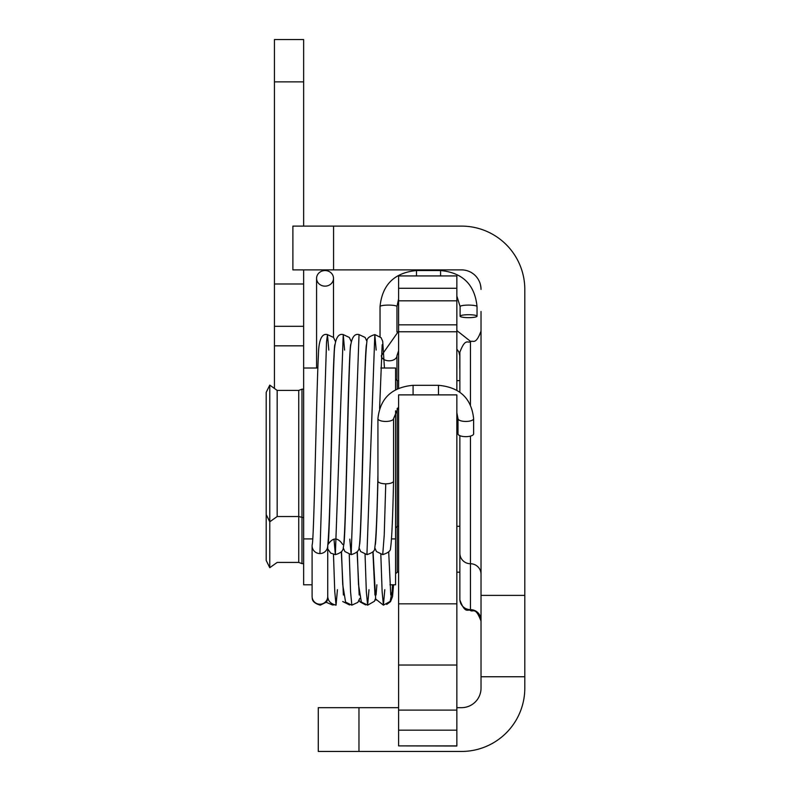 <?xml version="1.0" encoding="UTF-8"?>
<svg xmlns="http://www.w3.org/2000/svg" width="791" height="791" viewBox="0 0 791 791"><rect width="100%" height="100%" fill="white"/><g stroke="black" fill="none" stroke-linecap="round" stroke-linejoin="round"><path stroke-width="1.19" d="M303.635 39.55L274.437 39.55L303.635 39.55L303.635 226.107L333.575 226.107L292.888 226.107L292.888 269.889L333.575 269.889L333.575 226.107L461.489 226.107A63.31 63.31 0 0 1 524.799 289.417L524.799 595.376L481.027 595.376L481.027 688.14A19.528 19.528 180 0 1 461.489 707.668L456.852 707.668M317.834 368.023L303.635 368.023L303.635 269.889M274.437 39.55L274.437 388.45M274.437 326.307L303.635 326.307L274.437 326.307M303.635 563.637L301.974 563.637L301.974 389.182L298.751 390.398L298.751 562.421L277.166 562.421L269.771 567.701L269.771 385.118L266.201 392.356L266.201 514.575L269.771 521.803L277.166 516.533L277.166 390.398L269.771 385.118M456.852 572.19L459.868 572.19L459.868 526.292L456.852 526.292M389.943 584.796L395.579 584.796L395.579 410.806M303.635 368.023L303.635 584.796L312.099 584.796M395.579 389.736L395.579 368.023L380.827 368.023M473.621 418.666A7.811 2.788 0 0 1 465.81 421.445A7.811 2.788 0 0 1 457.999 418.666L457.999 433.864A7.811 2.788 0 0 0 465.81 436.652A7.811 2.788 0 0 0 473.621 433.864L473.621 418.666C471.485 398.377 459.769 387.264 438.471 385.306L438.471 394.877M385.741 483.825L384.228 535.2L382.715 554.62C388.163 552.909 390.764 550.803 390.507 548.301C391.713 541.143 392.731 518.728 393.562 481.037A7.811 2.788 180 0 1 385.741 483.825A7.811 2.788 180 0 1 377.93 481.037A7.811 2.788 180 0 1 377.93 480.997C376.961 518.342 376.111 539.511 375.369 544.485L375.369 544.445M376.17 350.087L374.815 334.583L366.925 554.62C372.383 552.909 374.974 550.803 374.716 548.301C375.982 540.461 377.06 515.91 377.94 474.649L377.93 418.666A7.811 2.788 180 0 0 385.741 421.445A7.811 2.788 180 0 0 393.552 418.666L398.595 406.782M459.868 356.434A7.811 5.122 0 0 1 459.789 355.693L459.789 367.973A7.811 5.122 0 0 0 459.868 368.705M327.662 546.799A7.811 7.742 180 0 1 319.92 553.571A7.811 7.742 180 0 1 312.227 544.455C314.076 538.839 316.36 395.629 318.397 354.843C318.773 339.853 321.799 333.1 327.454 334.593L328.809 350.087M327.731 595.742L327.731 596.424A7.811 7.742 180 0 1 312.227 597.808A7.811 7.742 180 0 1 312.099 596.424L312.099 545.839M327.731 546.403L327.721 595.692C327.662 600.666 330.44 603.83 336.046 605.174L337.431 589.681M327.731 548.905L330.717 553.107L335.354 554.62L343.245 334.583L344.599 350.087M468.569 317.656A8.464 1.473 0 0 1 460.105 316.182A8.464 1.473 0 0 1 468.569 314.709A8.464 1.473 0 0 1 477.032 316.182A8.464 1.473 0 0 1 468.569 317.656M325.042 270.562A8.464 7.791 180 0 1 333.505 278.353A8.464 7.791 180 0 1 325.042 286.144A8.464 7.791 180 0 1 316.578 278.353A8.464 7.791 180 0 1 325.042 270.562M456.852 390.23L456.852 275.93L398.595 275.93L398.595 388.272M398.595 745.893L456.852 746.022L456.852 394.877L398.595 394.877L398.595 745.893L456.852 745.893M398.595 603.84L456.852 603.84M318.279 707.668L358.966 707.668L318.279 707.668L318.279 751.45L461.489 751.45A63.31 63.31 0 0 0 524.799 688.14L524.799 676.75L481.027 676.75L524.799 676.75L524.799 595.376M480.434 284.661L480.948 287.756M481.027 595.376L481.027 311.496M398.595 707.668L358.966 707.668L358.966 751.45M481.027 289.417A19.528 19.528 180 0 0 461.489 269.889L333.575 269.889M459.868 435.673L459.868 599.934C465.345 614.726 467.975 608.635 470.447 610.514C472.978 612.412 475.549 606.302 481.027 621.093M456.852 380.639L459.868 380.639L459.868 352.242L459.868 392.188M274.437 345.835L303.635 345.835M274.437 283.989L303.635 283.989M274.437 81.868L303.635 81.868M398.595 572.19L397.211 572.19L395.579 573.811L397.211 572.19L397.211 408.344M397.211 388.895L397.211 380.639L395.579 379.008M413.08 394.877L413.08 385.306L438.471 385.306M398.595 350.72L396.963 355.693A7.811 5.122 180 0 1 389.152 360.815A7.811 5.122 180 0 1 381.341 355.802M319.92 553.571L326.515 342.295L327.454 334.593L333.545 337.45L335.354 341.336M334 539.116L335.354 554.62C340.684 553.166 343.343 550.783 343.334 547.461C344.965 539.739 346.092 484.211 347.506 428.722C348.663 380.105 349.691 352.104 350.611 344.718M349.79 539.116L351.145 554.62L359.035 334.583C353.369 333.08 350.354 339.843 349.968 354.872C347.941 395.945 345.568 540.876 343.788 544.485M319.92 604.166L320.256 605.164C314.739 603.543 312.069 601.091 312.237 597.798M333.476 554.382L334.761 591.599L336.046 605.174M349.256 554.382L350.551 591.628L351.837 605.174L345.578 602.099L342.711 584.46L341.494 551.703M365.046 554.382L366.332 591.609L367.627 605.164L369.002 589.671M380.827 554.382L382.122 591.579L383.408 605.164L384.792 589.671M460.105 316.182L460.105 306.572A8.464 1.473 0 0 1 468.569 305.099A8.464 1.473 0 0 1 477.032 306.572L477.032 316.182M440.577 275.93L440.577 270.542C462.695 272.677 474.847 284.691 477.032 306.572M416.491 275.93L416.491 270.542L440.577 270.542M398.595 298.929L396.963 306.572A8.464 1.473 180 0 0 388.5 305.099A8.464 1.473 180 0 0 380.036 306.572C382.231 284.691 394.383 272.677 416.491 270.542M326.317 602.347L332.497 604.967L333.851 604.858L332.497 604.967L332.764 604.443M342.711 601.536L349.701 604.868M456.852 710.11L398.595 710.11M398.595 730.172L456.852 730.172M398.595 665.033L456.852 665.033M398.595 331.765L456.852 331.765M398.595 324.824L456.852 324.824M398.595 300.807L456.852 300.807M470.447 436.108L470.447 609.643A10.58 10.491 180 0 1 459.868 599.143M481.027 620.134A10.58 10.491 -0 0 0 470.447 609.643L470.447 610.514M481.027 574.246A10.58 10.491 180 0 0 470.447 563.746A10.58 10.491 180 0 1 459.868 553.255M459.868 352.242C465.345 337.441 467.975 343.541 470.447 341.663L470.447 404.794M269.771 567.701L266.201 560.463L269.771 567.701M266.201 499.358L266.201 560.463M301.974 563.637L298.751 562.421M303.635 389.182L301.974 389.182M303.635 517.749L298.751 516.533L277.166 516.533M266.201 453.461L266.201 392.356M398.595 526.292L397.211 526.292L395.579 527.923M397.211 380.639L398.595 380.639M298.751 390.398L277.166 390.398M395.579 538.908L391.535 538.908M312.732 538.908L303.635 538.908M457.999 418.666L456.852 412.684M413.08 385.306C391.792 387.264 380.066 398.377 377.93 418.666M393.552 481.037L393.552 418.666M377.93 481.037L377.93 474.729M470.882 341.653L456.852 330.579M459.789 355.693L458.889 351.985L456.852 349.098M398.595 331.172L381.341 355.693M396.963 380.619L396.963 355.693M351.145 341.336L349.325 337.45L343.245 334.583C337.589 333.09 334.563 339.853 334.178 354.862C332.151 395.905 329.778 540.876 328.008 544.495C332.892 537.198 337.797 537.198 342.711 544.475M366.391 344.718C365.482 352.084 364.443 380.085 363.296 428.732C361.882 484.201 360.755 539.719 359.124 547.451C359.134 550.783 356.474 553.166 351.145 554.62L344.886 551.545L343.254 547.886M366.925 554.62L360.666 551.545L359.035 547.886M384.456 368.023L382.696 341.267L381.074 337.658L374.815 334.583C369.338 336.254 366.717 338.489 366.945 341.277C365.63 351.155 364.463 380.56 363.435 429.503C362.179 483.667 360.597 541.697 359.579 544.485L359.589 544.426M366.925 341.336L365.116 337.45L359.035 334.583M382.715 554.62L376.457 551.545L374.815 547.876M382.172 344.767L379.601 408.512M327.612 547.135C328.888 535.181 330.074 503.125 331.172 450.969C332.358 399.297 333.871 347.378 334.82 344.718L334.811 344.767M392.514 584.796L392.109 591.579L390.141 601.407L383.408 605.164L375.656 599.014L373.065 551.693M376.882 584.796L376.071 594.99M390.754 595L388.697 551.881M343.393 595.02L341.336 551.881M359.183 595L357.127 551.881M375.517 598.451L374.44 601.269L367.627 605.164L361.358 602.089L358.501 584.509L357.275 551.693M359.727 598.461L357.888 602.356L351.837 605.174M320.256 605.164L326.515 602.089L328.156 598.451M374.964 594.99L372.907 551.881M460.105 306.572L456.852 296.012M396.963 331.993L396.963 306.572M380.036 336.561L380.036 306.572M333.505 337.401L333.505 278.353M316.578 368.023L316.578 278.353M349.582 604.967L342.711 601.526M365.65 604.907L359.875 601.635L359.094 600.418L360.132 601.951L365.65 604.907M376.012 600.092L375.458 598.688M386.69 604.433L390.536 601.635L392.534 596.572L393.562 584.796M398.595 288.28L456.852 288.28M470.447 341.663C472.978 339.754 475.549 345.875 481.027 331.083"/></g></svg>
